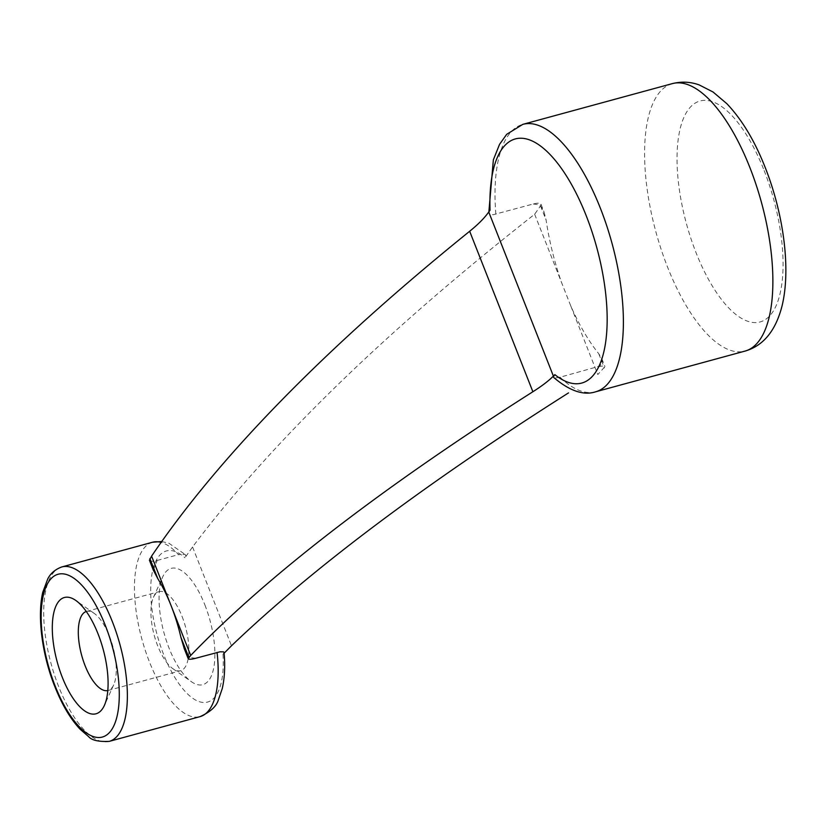 <?xml version="1.0" encoding="UTF-8"?>
<svg xmlns="http://www.w3.org/2000/svg" width="825" height="825" viewBox="0 0 825 825"><rect width="100%" height="100%" fill="white"/><g stroke="black" fill="none" stroke-linecap="round" stroke-linejoin="round"><path stroke-width="0.62" stroke-dasharray="4.12 3.09" d="M224.06 652.513L223.008 654.328L224.122 653.214M490.05 210.169L488.967 212.468L489.503 214.139L493.195 214.706L533.228 203.992C537.653 202.857 540.231 202.919 540.973 204.188L540.519 205.899L534.652 214.232C384.749 332.083 270.713 442.994 192.565 546.965L184.965 557.762L185.821 555.514L185.161 554.452L178.54 554.627A90.379 35.753 -105.2 0 0 161.071 542.396M192.565 546.965L231.485 645.779M204.899 604.952A60.256 23.832 74.8 0 1 213.892 667.033A60.256 23.832 74.8 0 1 191.369 681.687A60.256 23.832 74.8 0 1 163.979 632.785A60.256 23.832 74.8 0 1 162.783 576.747A60.256 23.832 74.8 0 1 204.899 604.952M195.721 658.268L190.833 657.628L188.028 655.256L184.264 648.656M153.295 570.044L157.183 560.453C152.759 561.577 150.181 561.516 149.438 560.257M533.228 203.992L538.333 204.59L541.148 206.931L544.067 212.025L546.109 220.079A138.579 54.821 -105.2 0 0 561.619 282.676L570.838 306.096A138.579 54.821 -105.2 0 0 598.764 353.75L601.879 358.793L602.415 362.526L599.734 366.104L560.082 377.211L555.462 377.963L553.74 377.51M570.838 306.096L597.805 374.54L604.962 366.63C604.374 365.743 601.868 365.877 597.455 367.032M534.652 214.232L561.619 282.676M157.183 560.453L178.54 554.627M86.285 611.49A40.972 16.211 74.8 0 1 86.501 611.428A40.972 16.211 74.8 0 1 94.287 613.449A40.972 16.211 74.8 0 1 109.467 636.292A40.972 16.211 74.8 0 1 113.726 684.802A40.972 16.211 74.8 0 1 108.044 690.494A40.972 16.211 74.8 0 1 107.817 690.546M182.078 616.502A40.972 16.211 74.8 0 1 180.665 670.704A40.972 16.211 74.8 0 1 172.879 668.683A40.972 16.211 74.8 0 1 154.254 635.436A40.972 16.211 74.8 0 1 153.44 597.331A40.972 16.211 74.8 0 1 159.122 591.638A40.972 16.211 74.8 0 1 182.078 616.502M223.008 654.328A78.334 30.979 74.8 0 1 190.575 696.63A78.334 30.979 74.8 0 1 150.789 595.629A78.334 30.979 74.8 0 1 184.965 557.762M672.292 83.634A138.579 54.821 -105.2 0 0 672.292 278.458A138.579 54.821 -105.2 0 0 745.15 351.058M495.856 214.17A138.579 54.821 74.8 0 1 522.792 124.369M595.65 391.793A138.579 54.821 74.8 0 1 560.082 377.211M764.146 170.538A114.479 45.282 74.8 0 1 748.275 321.451A114.479 45.282 74.8 0 1 677.83 142.601A114.479 45.282 74.8 0 1 764.146 170.538M540.519 205.899L546.109 220.079M598.764 353.75L604.354 367.94M109.282 741.366A90.379 35.753 74.8 0 1 58.637 686.513A90.379 35.753 74.8 0 1 61.772 566.961M152.542 542.231A90.379 35.753 -105.2 0 0 141.807 638.828A90.379 35.753 -105.2 0 0 200.052 716.636M488.936 212.984L488.874 211.839M541.004 204.26L544.067 212.025M601.879 358.793L604.942 366.558M161.7 541.509L168.857 543.211L185.439 554.668M94.287 613.449L75.797 600.445M113.726 684.802L104.383 705.385M108.044 690.494L180.665 670.704M86.501 611.428L159.122 591.638M172.879 668.683L191.369 681.687M153.44 597.331L162.783 576.747"/><path stroke-width="1.24" d="M224.122 653.214L231.485 645.779C312.376 568.363 424.72 484.069 568.528 392.896M98.113 634.043A60.256 23.832 74.8 0 1 104.383 705.385A60.256 23.832 74.8 0 1 57.193 661.877A60.256 23.832 74.8 0 1 75.797 600.445A60.256 23.832 74.8 0 1 98.113 634.043M184.264 648.656L180.881 637.22A90.379 35.753 -105.2 0 0 171.146 605.798A90.379 35.753 -105.2 0 0 157.833 578.686L153.295 570.044M149.438 560.257L151.583 556.132L190.709 655.462L188.203 658.67C188.801 659.557 191.307 659.423 195.721 658.268L219.955 651.812L223.534 651.853L224.06 652.513C225.256 666.157 224.648 678.191 222.234 688.648L218.398 699.806C216.49 706.365 210.365 711.975 200.052 716.636A90.379 35.753 -105.2 0 0 217.078 652.451M151.583 556.132C219.821 455.678 325.854 347.387 469.662 231.268C478.149 224.41 484.512 217.996 488.751 212.004L490.05 210.169A126.534 50.047 -105.2 0 1 543.747 148.572A126.534 50.047 -105.2 0 1 606.911 308.932A126.534 50.047 -105.2 0 1 554.833 374.643L553.389 376.097C548.666 380.841 541.829 386.059 532.878 391.751C381.284 488.122 267.228 576.025 190.709 655.462M595.65 391.793L745.15 351.058A138.579 54.821 -105.2 0 0 749.956 167.733A138.579 54.821 -105.2 0 0 672.292 83.634L522.792 124.369A138.579 54.821 74.8 0 1 612.109 243.674A138.579 54.821 74.8 0 1 595.65 391.793C583.657 395.752 569.683 390.988 553.74 377.51L553.554 376.427L554.833 374.643M107.817 690.546A40.972 16.211 74.8 0 1 81.634 655.215A40.972 16.211 74.8 0 1 86.285 611.49M55.089 685.812A84.356 33.371 -105.2 0 0 118.697 706.406A84.356 33.371 -105.2 0 0 66.784 574.623A84.356 33.371 -105.2 0 0 55.089 685.812M180.881 637.22L188.822 657.37M149.892 558.546L157.833 578.686M488.751 212.004L553.389 376.097M532.878 391.751L469.662 231.268M161.071 542.396A90.379 35.753 -105.2 0 0 152.542 542.231L61.772 566.961A90.379 35.753 74.8 0 1 112.417 621.803A90.379 35.753 74.8 0 1 109.282 741.366L200.052 716.636M184.14 648.347L188.234 658.742M149.418 560.185L153.502 570.57M488.874 211.839L493.36 159.823L499.537 144.354L506.684 134.331L522.792 124.369M672.292 83.634C681.491 81.324 690.473 81.758 699.229 84.934L713.037 91.987L726.856 103.692C741.964 119.625 754.751 140.9 765.208 167.527C783.018 212.396 791.319 268.084 782.007 306.096C775.655 330.773 763.362 345.757 745.15 351.058M152.542 542.231L161.7 541.509M61.772 566.961C51.181 570.828 48.273 578.181 47.85 578.686L42.756 592.268C36.671 618.595 43.23 657.958 54.821 686.565C62.009 704.674 70.414 718.884 80.066 729.197L88.584 736.581C91.678 740.293 98.577 741.881 109.282 741.366"/></g></svg>
